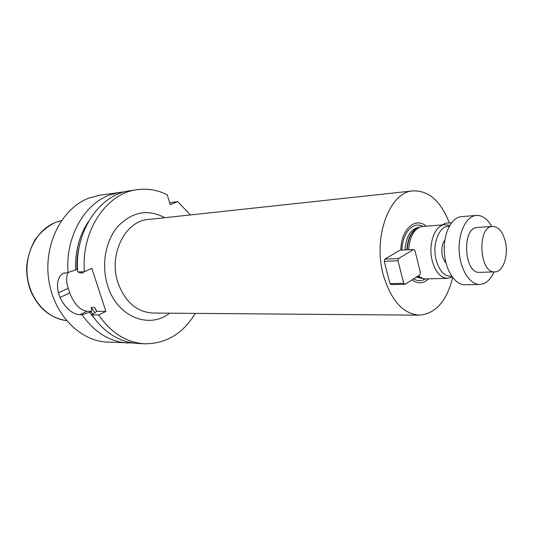 <?xml version="1.0" encoding="UTF-8"?>
<svg xmlns="http://www.w3.org/2000/svg" width="533" height="533" viewBox="0 0 533 533"><rect width="100%" height="100%" fill="white"/><g stroke="black" fill="none" stroke-linecap="round" stroke-linejoin="round"><path stroke-width="0.8" d="M132.87 342.999L107.24 342.066C79.57 341.107 53.08 313.804 48.57 278.546C43.846 243.321 62.348 208.043 88.931 198.076L99.911 195.171L125.322 191.687M195.305 313.384C182.959 333.658 166.116 343.798 144.763 343.798C126.554 342.659 111.177 333.052 98.638 314.983L91.843 314.91L96.806 311.345L94.521 307.474L91.276 307.474L91.536 311.312L87.012 311.279C79.837 310.133 74.087 304.017 69.763 292.943L68.231 288.353L58.43 292.85C56.338 283.476 57.844 277.007 62.954 273.449L68.057 272.483C65.166 237.918 83.834 204.465 109.292 195.118L120.371 192.16M127.9 343.019C109.805 341.886 94.548 332.479 82.122 314.796L79.83 314.776C71.942 313.93 65.326 308.161 59.982 297.474L58.43 292.85M137.074 189.708L130.205 190.714C99.831 194.125 74.16 231.582 77.685 272.03L84.427 271.71C80.876 230.896 106.62 193.113 137.074 189.708C147.541 188.276 157.588 189.975 167.229 194.798L170.234 204.705L177.689 201.547L190.394 214.939M91.843 314.91C104.335 332.812 119.665 342.339 137.827 343.479L144.763 343.798M68.057 272.483L75.633 269.951C74.98 251.483 79.29 235.3 88.565 221.395M93.342 317.095L89.597 312.218L82.122 314.796M75.633 269.951L77.525 269.132M91.536 311.312L89.597 312.218M78.984 271.97L79.897 272.963L83.121 272.816L83.368 271.763M169.647 202.787L177.689 201.547M84.427 271.71L91.843 268.372L105.887 311.399L96.806 311.345M98.638 314.983L105.887 311.399M68.231 288.353C66.119 281.664 66.105 276.361 68.184 272.436M452.684 277.62C446.681 301.258 435.581 313.77 419.378 315.163C403.001 313.91 390.969 300.472 383.28 274.861C372.667 236.938 389.77 191.72 413.182 190.874C428.845 190.541 440.904 201.221 449.352 222.907M428.652 278.832C423.402 283.743 417.839 284.102 411.962 279.918M405.093 284.309L391.349 284.595L389.969 283.629L384.24 261.343L384.813 259.158L399.883 250.204L413.575 249.471L414.921 250.497L420.444 272.676L419.904 274.848L405.093 284.309L403.721 283.323L397.991 260.744L398.564 258.532L413.575 249.471M400.843 250.15C400.943 229.536 415.28 216.518 426.027 226.099M451.564 222.741L445.282 223.214L442.49 224.873M408.651 249.737C409.597 236.998 413.755 229.29 421.13 226.612L444.982 224.693L449.665 225.559M452.231 277.02L447.66 278.346L425.427 278.912L423.735 278.806L417.992 276.067M447.66 278.346C440.578 277.926 435.428 272.05 432.203 260.73C427.832 244.361 434.961 224.793 444.982 224.693M451.664 276.207C444.602 276.694 439.425 271.264 436.127 259.931C431.85 243.927 439.405 225.053 449.186 226.418M444.815 240.276C440.405 245.3 441.051 258.292 445.941 262.856M384.813 259.158L398.564 258.532M384.24 261.343L397.991 260.744M389.969 283.629L403.721 283.323M491.766 226.485C487.448 218.896 482.318 215.212 476.369 215.425L461.591 216.611C451.538 217.224 443.309 233.394 444.289 251.623C445.128 269.851 454.922 285.122 464.989 284.735L479.813 284.442C485.756 284.062 490.493 279.885 494.031 271.91M476.369 215.425C466.368 216.032 458.2 232.408 459.186 250.876C460.046 269.352 469.806 284.835 479.813 284.442M492.612 226.425L477.435 227.478C461.531 227.325 463.863 274.075 479.673 272.336L494.884 271.883C503.165 272.05 508.775 255.42 505.357 241.602C502.779 231.735 498.535 226.678 492.612 226.425C476.808 226.239 479.174 273.636 494.884 271.883M76.992 269.345C76.625 260.364 77.631 251.669 79.997 243.281M92.809 314.097L90.923 311.572M96.3 310.153L94.521 307.474M83.121 272.816L83.035 271.777M94.761 312.465L91.276 307.474M79.897 272.963L79.817 271.93M169.587 313.177C149.12 329.514 117.173 316.875 107.726 285.828C101.03 265.287 105.421 240.61 118.059 226.179C132.451 211.634 148.034 208.809 164.824 217.704M66.445 320.573C47.204 318.587 29.901 299.573 27.303 276.187C24.578 252.822 37.143 229.556 55.472 222.434L61.462 220.615M69.763 292.943L59.982 297.474M87.012 311.279L79.83 314.776M413.182 190.874L148.274 219.489C125.135 220.829 108.199 254.834 118.033 282.95C125.162 302.011 136.794 312.045 152.938 313.051L419.378 315.163M425.267 278.919C421.476 281.224 417.592 281.211 413.608 278.872M401.969 250.09C402.202 233.048 413.062 221.028 422.642 226.352M404.98 249.93C406.146 236.412 410.75 228.864 418.805 227.291L419.371 227.251M421.923 278.346L416.346 277.12M406.812 249.83C407.758 237.458 411.836 229.983 419.031 227.418M421.563 278.213L417.266 276.534M407.192 249.81C408.085 237.751 412.002 230.303 418.945 227.458M421.476 278.179L417.432 276.427M65.299 320.426C49.143 317.388 37.45 307.181 30.234 289.799C27.723 282.603 26.53 275.141 26.65 267.406C27.403 258.125 30.108 249.038 34.772 240.15C40.408 232.335 47.25 226.452 55.299 222.488L60.322 220.875M63.061 273.389L64.18 272.896M449.519 225.812L448.293 225.053M452.064 276.78L450.918 277.66"/></g></svg>

